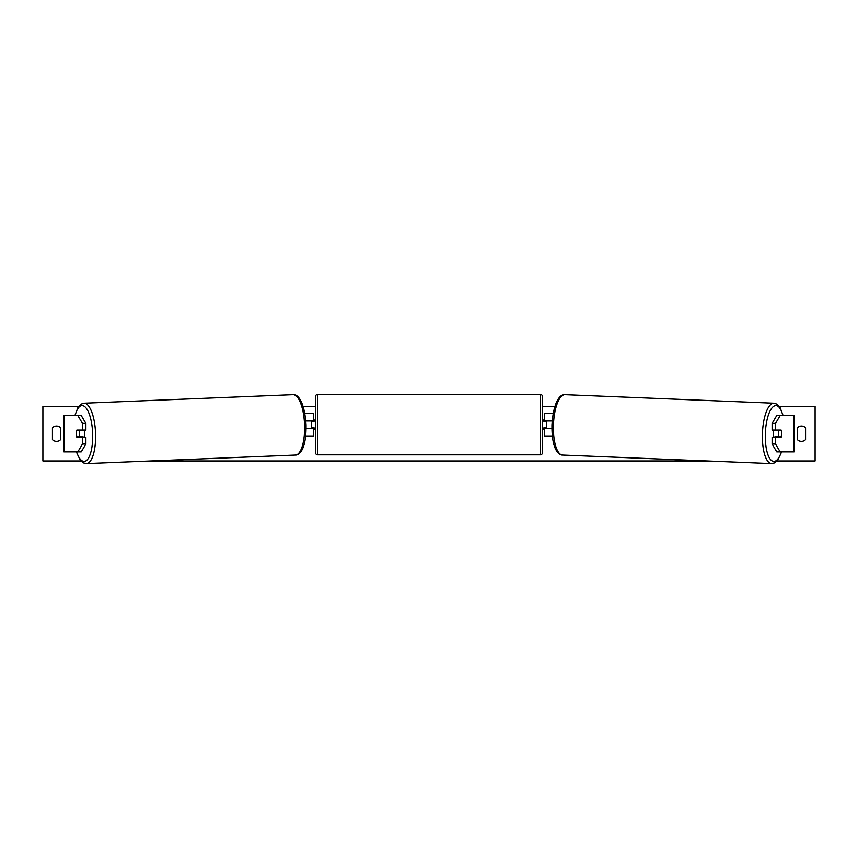 <?xml version="1.0" encoding="UTF-8"?>
<svg xmlns="http://www.w3.org/2000/svg" width="858" height="858" viewBox="0 0 858 858"><rect width="100%" height="100%" fill="white"/><g stroke="black" fill="none" stroke-linecap="round" stroke-linejoin="round"><path stroke-width="1.29" d="M85.886 423.402L82.475 423.402L77.81 415.54L81.231 415.54L85.886 423.402L85.886 430.072L76.877 430.072A4.547 1.555 -90 0 0 76.255 433.708A4.547 1.555 -90 0 0 76.877 437.344L82.475 437.344L82.475 444.004L85.886 444.004L85.886 437.344L82.475 437.344M85.886 444.004L81.231 451.876L63.921 451.876L63.921 415.54L77.81 415.54M82.475 430.072L82.475 423.402M77.81 451.876L82.475 444.004M772.114 423.402L772.114 430.072L781.123 430.072A4.547 1.555 -90 0 1 781.745 433.708A4.547 1.555 -90 0 1 781.123 437.344L775.525 437.344L775.525 444.004L772.114 444.004L776.769 451.876L794.079 451.876L794.079 415.54L776.769 415.54L772.114 423.402L775.525 423.402L780.19 415.54M772.114 444.004L772.114 437.344L775.525 437.344M775.525 430.072L775.525 423.402M780.19 451.876L775.525 444.004M552.327 435.982L544.38 435.982L544.38 428.26L551.898 428.26M544.38 421.439L544.38 413.266L553.195 413.266M546.643 420.988L546.643 428.26M552.177 420.988L544.38 420.988M305.673 435.982L313.62 435.982L313.62 428.26L306.102 428.26M313.62 421.439L313.62 413.266L304.805 413.266M311.357 420.988L314.082 421.439L314.082 420.077L315.444 420.077M311.357 421.439L311.357 428.26M305.823 420.988L313.62 420.988M317.717 394.412L317.717 454.826A2.274 2.274 0 0 1 315.444 452.552L315.444 396.686A2.274 2.274 0 0 1 317.717 394.412L540.283 394.412A2.274 2.274 0 0 1 542.556 396.686L542.556 452.552A2.274 2.274 0 0 1 540.283 454.826L540.283 394.412M317.717 454.826L540.283 454.826M315.444 429.161L314.082 429.161L314.082 427.799L311.357 427.799M542.556 429.161L543.918 429.161L543.918 427.799L546.643 427.799M546.643 421.439L543.918 421.439L543.918 420.077L542.556 420.077M83.998 430.072A4.547 1.555 87.7 0 1 84.652 433.494A4.547 1.555 87.7 0 1 84.052 437.344M76.748 430.523L78.968 430.523A4.547 1.555 87.7 0 1 79.526 433.698A4.547 1.555 87.7 0 1 79.204 436.872L76.984 436.872A4.547 1.555 87.7 0 1 76.426 433.698M82.808 437.344A4.547 1.555 87.7 0 0 83.044 436.722L79.204 436.872M81.102 437.344A4.547 1.555 87.7 0 1 80.856 436.808M82.69 430.072A4.547 1.555 87.7 0 1 82.808 430.362L80.169 430.384M78.968 430.523L82.808 430.362M81.038 460.961L42.9 460.961L42.9 406.456L78.668 406.456M779.332 406.456L815.1 406.456L815.1 460.961L776.962 460.961M707.292 460.961L150.708 460.961M554.869 406.456L542.556 406.456M315.444 406.456L303.131 406.456M52.435 427.799L52.435 439.607A5.674 5.674 0 0 0 60.618 439.607L60.618 427.799A5.674 5.674 0 0 0 52.435 427.799M797.382 439.607L797.382 427.799A5.674 5.674 0 0 1 805.565 427.799L805.565 439.607A5.674 5.674 0 0 1 797.382 439.607M774.002 430.072A4.547 1.555 92.3 0 0 773.348 433.494A4.547 1.555 92.3 0 0 773.948 437.344M775.31 430.072A4.547 1.555 92.3 0 0 775.192 430.362L779.032 430.523A4.547 1.555 92.3 0 0 778.474 433.698A4.547 1.555 92.3 0 0 778.796 436.872L781.016 436.872A4.547 1.555 92.3 0 0 781.574 433.698M775.192 430.362L777.412 430.362A4.547 1.555 92.3 0 0 777.316 430.072M779.032 430.523L781.252 430.523M778.796 436.872L774.956 436.722A4.547 1.555 92.3 0 0 775.192 437.344M776.898 437.344A4.547 1.555 92.3 0 0 777.144 436.808M64.361 451.876L64.361 415.54M793.639 451.876L793.639 415.54M76.566 451.876A27.939 9.545 -92.3 0 0 87.398 459.62A27.939 9.545 -92.3 0 0 92.653 433.494A27.939 9.545 -92.3 0 0 85.414 407.26A27.939 9.545 -92.3 0 0 75.129 415.54M95.56 433.408A30.202 10.328 87.7 0 1 86.465 463.588L295.463 455.051A30.202 10.328 -92.3 0 0 304.558 424.871A30.202 10.328 -92.3 0 0 292.996 394.68L83.998 403.217A30.202 10.328 87.7 0 1 95.56 433.408M781.434 451.876A27.939 9.545 -87.7 0 1 770.602 459.62A27.939 9.545 -87.7 0 1 765.347 433.494A27.939 9.545 -87.7 0 1 772.586 407.26A27.939 9.545 -87.7 0 1 782.871 415.54M774.002 403.217A30.202 10.328 92.3 0 0 762.44 433.408A30.202 10.328 92.3 0 0 771.535 463.588L562.537 455.051A30.202 10.328 -87.7 0 1 553.442 424.871A30.202 10.328 -87.7 0 1 565.004 394.68L774.002 403.217L776.876 404.129L780.126 407.647L783.097 415.54M76.341 451.876L79.998 459.684L83.526 462.912L86.465 463.588M292.996 394.68C295.72 393.876 304.182 397.361 306.049 424.785C306.188 436.958 304.697 445.57 301.587 450.622C299.463 453.721 297.426 455.19 295.463 455.051M74.903 415.54L77.874 407.647L81.124 404.129L83.998 403.217M562.537 455.051C560.574 455.19 558.537 453.721 556.413 450.622C553.303 445.57 551.812 436.958 551.951 424.785C553.818 397.361 562.28 393.876 565.004 394.68M781.659 451.876L778.002 459.684L774.474 462.912L771.535 463.588"/></g></svg>
